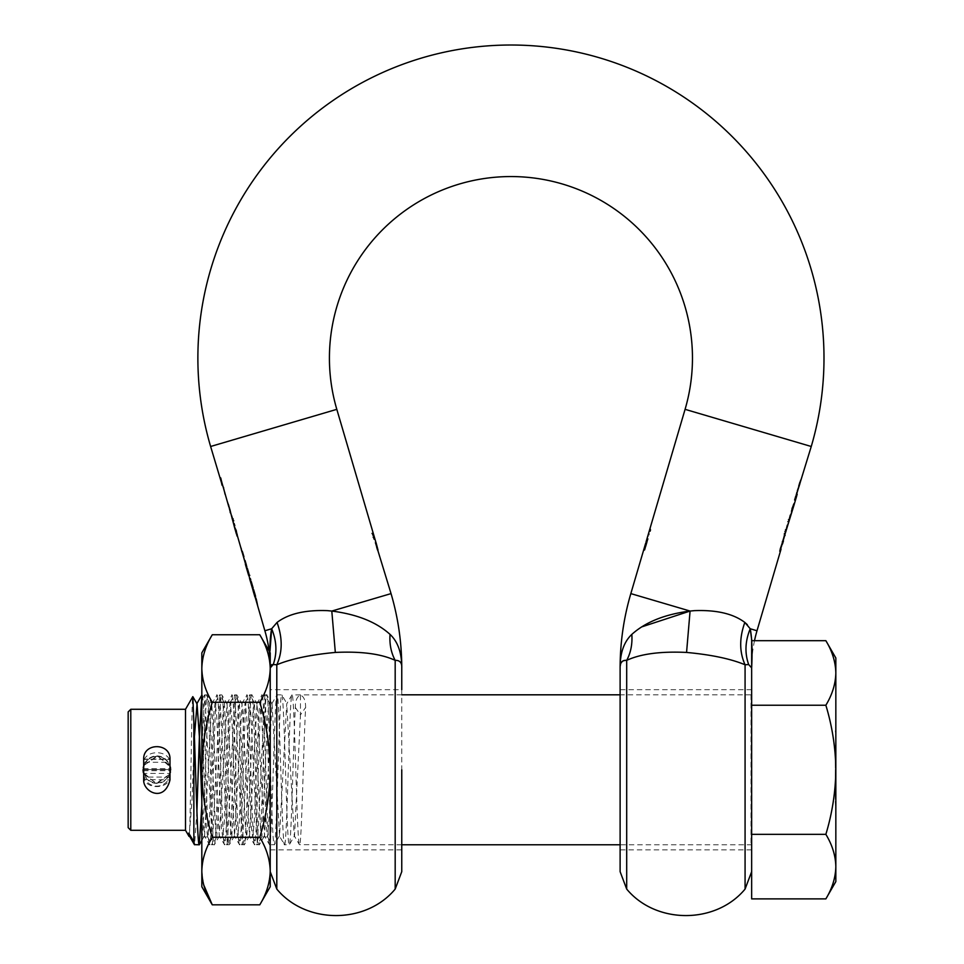 <?xml version="1.0" encoding="UTF-8"?>
<svg xmlns="http://www.w3.org/2000/svg" width="964" height="964" viewBox="0 0 964 964"><rect width="100%" height="100%" fill="white"/><g stroke="black" fill="none" stroke-linecap="round" stroke-linejoin="round"><path stroke-width="0.72" stroke-dasharray="4.82 3.62" d="M835.318 762.211L835.318 798.951M751.655 694.152L751.655 845.428L751.655 694.152A0.663 0.663 0 0 1 750.992 694.815L620.117 694.815M751.655 845.428A0.663 0.663 0 0 0 750.992 844.765L620.117 844.765M401.759 694.815L291.899 694.924L286.742 703.853L279.536 835.728L272.041 703.853L264.546 835.728L257.039 703.853L249.543 835.728L242.048 703.853L234.553 835.728L227.046 703.853L219.25 835.728L211.755 703.853L204.561 835.728L201.825 800.795M401.759 844.765L299.394 844.657L294.237 835.728L286.742 703.853M201.825 805.591L204.296 731.471L206.766 694.815C209.26 690.152 211.755 849.429 214.261 844.765C216.755 849.392 219.262 690.164 221.756 694.815C224.263 690.188 226.757 849.38 229.251 844.765C231.758 849.441 234.252 690.164 236.758 694.815C239.253 690.188 241.747 849.429 244.254 844.765C246.748 849.38 249.254 690.2 251.749 694.815C254.243 690.152 256.749 849.404 259.244 844.765C261.75 849.417 264.244 690.152 266.751 694.815C269.245 690.2 271.74 849.392 274.246 844.765C276.74 849.429 279.235 690.272 281.741 694.815C284.247 690.308 286.73 849.308 289.236 844.765C291.273 848.742 293.297 743.774 295.333 707.468C295.358 700.539 297.081 696.43 300.479 695.164C303.877 696.43 305.588 700.539 305.624 707.468C303.588 743.774 301.563 848.826 299.527 844.765C297.033 849.441 294.538 690.26 292.032 694.815C289.537 690.055 287.031 849.32 284.537 844.765L279.235 835.728M295.333 707.468L300.479 714.878L294.538 835.728L289.369 844.657L284.537 844.765C282.03 849.368 279.536 690.212 277.03 694.815L281.874 694.924L287.031 703.853M279.536 835.728L274.378 844.657L269.534 844.765C267.04 849.441 264.546 690.224 262.039 694.815L266.871 694.924L272.041 703.853M271.74 703.853L277.03 694.815C274.535 690.164 272.041 849.38 269.534 844.765L264.244 835.728M264.546 835.728L259.376 844.657L254.544 844.765C252.038 849.392 249.543 690.26 247.037 694.815L251.881 694.924L257.039 703.853M256.749 703.853L262.039 694.815C259.533 690.176 257.039 849.344 254.544 844.765L249.242 835.728M249.543 835.728L244.386 844.657L239.542 844.765C237.036 849.248 234.541 690.164 232.047 694.815L236.879 694.924L242.048 703.853M241.747 703.853L247.037 694.815C244.543 690.2 242.048 849.344 239.542 844.765L234.252 835.728M234.553 835.728L229.384 844.657L224.552 844.765C222.045 849.38 219.551 690.2 217.045 694.815L221.889 694.924L227.046 703.853M226.757 703.853L232.047 694.815C229.54 690.176 227.046 849.441 224.552 844.765L219.25 835.728M219.551 835.728L214.394 844.657L209.55 844.765C207.055 849.429 204.561 690.272 202.054 694.815L206.886 694.924L212.056 703.853M211.755 703.853L217.045 694.815C214.55 690.152 212.044 849.404 209.55 844.765L204.26 835.728M196.909 811.17L194.559 844.765M143.684 774.008L156.843 783.599L169.989 774.008L156.035 783.575L143.287 772.489M169.989 765.585L156.831 755.981L143.684 765.585L157.638 756.005L170.387 767.091M143.021 769.79L143.287 767.091M128.164 711.914L128.164 827.666M130.791 709.287L130.791 830.305M170.652 769.79L170.375 772.501M185.51 709.287L185.51 830.305L189.065 836.451C190.378 841.97 191.619 693.297 192.812 696.635M194.415 736.568L191.993 800.927L189.257 835.728M300.479 695.164L300.479 714.878L305.624 707.468M835.318 730.917L835.836 734.809L835.836 728.676L835.836 736.303L835.836 730.917M835.836 761.656L835.836 757.101M835.318 795.999L835.318 796.891M835.836 795.999L835.836 796.891M835.836 797.204L835.836 795.987M835.836 786.226L835.318 799.24L835.318 786.226M835.836 781.828L835.318 780.828L835.318 784.503L835.318 779.683M835.318 783.455L835.318 781.828M835.836 783.455L835.318 782.575M835.318 782.792L835.836 779.683M835.836 779.96L835.836 780.828M754.499 640.686A131.538 131.538 0 0 0 751.655 667.907L751.655 898.894M835.318 757.101L835.836 759.391M835.318 759.391L835.318 761.656M835.318 797.204L835.318 795.987M835.318 779.96L835.318 780.828M825.859 705.238C832.245 726.278 835.571 747.799 835.836 769.79L835.836 672.968C835.571 683.958 832.245 694.719 825.859 705.238L751.655 705.238M825.859 834.342C832.245 844.862 835.571 855.622 835.836 866.624L835.836 769.79C835.571 791.781 832.245 813.303 825.859 834.342L751.655 834.342M835.836 761.741L835.318 752.607L835.318 761.741M835.318 769.38L835.318 776.273L835.318 769.38M835.836 748.992L835.836 741.244L835.318 748.992M835.318 775.538L835.836 784.069L835.318 775.538M835.318 801.397L835.836 812.086L835.318 801.397M835.318 784.877L835.836 786.479L835.318 784.877M835.318 768.26L835.836 740.629L835.318 768.26M835.836 866.624L835.836 881.602M835.836 763.765L835.318 757.15L835.318 763.765M835.836 771.333L835.836 798.951M835.836 726.651L835.836 729.628L835.318 726.651M835.836 769.79L835.318 763.536M835.836 763.536L835.836 762.211M782.37 542.334L784.431 533.429L782.852 541.105M784.503 535.526L784.033 537.105M779.804 549.167L782.202 542.334L780.358 549.167M781.009 547.383L780.527 548.998M781.696 545.034L782.117 541.274L783.322 539.503M799.626 485.989L798.951 485.989L800.204 484.024M796.638 494.195L794.457 500.738L794.565 498.966L797.228 491.965L794.999 500.738L797.662 492.652M795.457 500.147L796.144 495.942M794.288 504.148L793.926 503.112L791.854 508.04L791.131 512.065L792.878 505.931L793.89 505.136L791.673 512.065L794.191 504.473M793.179 506.016L793.348 505.413M789.142 521.608L788.468 521.608L790.986 513.065L789.721 519.656M786.178 531.682L785.503 531.682L788.01 523.139L786.757 529.73M783.395 541.141L783.25 539.334L785.118 535.273M782.696 543.491L781.503 545.263L780.997 549.299M747.353 624.696L750.221 628.757C745.136 641.144 744.618 653.062 748.654 664.533L751.655 667.895M694.369 610.646C716.529 609.802 733.351 613.743 744.835 622.443C739.243 637.915 739.328 652.026 745.076 664.774C730.845 658.846 711.336 654.737 686.561 652.435L690.079 611.056L694.369 610.646M646.398 540.72L644.265 549.709L646.94 540.72M648.459 536.213L647.929 535.683L649.254 533.514L649.013 536.213M649.772 529.393L650.628 528.862L649.832 531.562L649.772 529.393L651.182 528.862L650.387 531.562L650.326 529.393M784.576 537.105L783.877 539.503M781.551 547.383L782.25 545.034M785.805 529.73L787.455 523.139L786.359 529.73M785.624 531.682L784.949 531.682L785.624 531.682M788.769 519.656L790.432 513.065L789.323 519.656M788.6 521.608L787.913 521.608L788.6 521.608M798.975 484.024L799.662 484.024L800.433 479.084L796.951 490.929L799.264 484.024M794.914 500.147L794.228 500.147L796.613 492.062L795.071 498.255L797.12 492.652M264.871 630.757L271.655 628.757L277.042 622.443C288.573 613.731 305.395 609.79 327.507 610.646L331.797 611.056L391.047 593.607M254.882 596.824L249.76 578.4L258.135 606.031L256.111 596.824L257.352 604.536M253.146 590.679L254.894 594.776L250.001 578.4L250.688 578.4L256.111 596.824L250.688 578.4L249.76 578.4M249.459 578.4L250.074 578.4M249.17 575.339L246.531 564.289L245.844 564.289L242.326 552.312C240.626 546.407 240.855 546.407 243 552.312L249.784 575.339L243.844 556.915L248.555 575.339M241.771 552.312L242.326 552.312C240.626 546.407 240.855 546.407 243 552.312L242.446 552.312C240.313 546.407 240.084 546.407 241.771 552.312C240.084 546.407 240.313 546.407 242.446 552.312L249.23 575.339L245.374 564.289M234.638 528.007L236.373 533.923L235.216 527.669L236.831 534.345M231.926 518.861L231.143 513.92L234.638 525.754L232.505 520.813M230.263 512.764L230.818 513.246L230.673 511.414L230.818 513.246M229.673 511.209L227.492 502.075L230.119 511.414M224.696 494.303L223.515 486.989L225.805 496.195L223.768 486.989L225.022 494.713M222.31 485.507L221.057 477.77L223.094 486.989L219.84 477.77L221.973 485.025L220.262 477.77L221.057 477.77L221.973 485.025M376.767 545.094L377.587 550.36L374.912 541.274L377.334 548.516L376.466 544.166M621.117 662.762L620.117 667.907L620.117 871.673M230.227 511.209L227.745 502.075L229.601 506.618L230.673 511.414L227.733 502.075L230.107 511.209M233.445 520.813L231.42 513.92L235.192 525.754L232.89 520.813M237.385 534.345L235.77 527.669L236.975 534.345L236.807 531.08L234.867 526.983L236.698 533.212M235.626 529.549L235.288 528.417M235.216 528.188L234.782 526.404M254.954 596.824L254.821 593.752L250.303 578.4M253.074 590.679L254.821 594.776M236.156 533.212L235.071 529.549M270.221 849.899L401.759 849.899L401.759 689.682L270.221 689.682L270.221 849.899L270.221 689.682M401.759 871.673L401.759 667.811M270.221 667.691L270.221 711.324M237.53 534.333L237.518 535.96M395.18 889.085L395.18 660.352C399.855 660.232 402.048 662.75 401.759 667.907C401.831 652.99 397.915 641.807 390.034 634.372C389.384 644.097 391.095 652.761 395.18 660.352C381.274 653.917 361.536 651.266 335.99 652.399L335.327 652.435C310.577 654.725 291.068 658.834 276.801 664.774C282.548 652.026 282.633 637.915 277.042 622.443M271.655 628.757C276.728 641.144 277.258 653.062 273.222 664.533L271.836 664.57M270.221 667.907L270.004 650.965M273.222 664.533L276.801 664.774L276.801 889.085M253.616 590.679L255.496 596.824M376.575 544.612L375.141 541.889L375.129 543.045L377.153 550.046L375.876 543.901M375.767 543.539L375.635 542.648M376.587 544.515L377.382 550.36L375.767 544.612M373.936 537.514L373.128 537.093L373.755 539.25L374.333 538.828M372.851 533.803L372.032 533.381L372.658 535.526L373.237 535.116M622.383 661.376L626.696 660.352C640.542 653.929 660.268 651.278 685.886 652.399L686.561 652.435M620.117 667.907C620.045 652.99 623.961 641.807 631.842 634.372C632.492 644.097 630.781 652.761 626.696 660.352L626.696 889.085M646.157 541.551L647.434 539.503L647.362 540.949L644.928 550.095L648.266 538.743L645.314 547.781L646.47 540.455M631.842 634.372L641.699 626.901M748.654 664.533L745.076 664.774L745.076 889.085M793.553 504.678L791.914 507.811L790.95 511.667L792.757 506.184L792.263 509.052M260.485 827.919L254.388 702.792L252.99 711.661L249.941 785.166L246.748 836.921L245.495 827.919L239.397 702.792L238 711.661L234.939 785.178L231.746 836.921L230.492 827.919L224.395 702.792L222.997 711.661L219.949 785.166L216.755 836.921L215.502 827.919L209.405 702.792L208.007 711.661C205.935 741.063 203.886 838.668 201.825 836.885L201.825 717.891C203.368 745.256 204.898 807.013 206.429 827.919L207.682 836.921L209.248 823.063L213.936 711.661L215.177 702.672L216.743 716.517L221.431 827.919L222.684 836.921L224.238 823.063L228.926 711.661L230.179 702.672L231.734 716.517L236.421 827.919L237.53 836.788L239.241 823.063L243.928 711.661L245.169 702.672L246.736 716.517L251.423 827.919L252.676 836.921L254.231 823.063L258.918 711.661L260.172 702.672L261.726 716.517L266.413 827.919L267.667 836.921L270.221 802L270.221 702.672L270.221 708.287L269.233 702.672L267.992 711.661L261.883 836.788L260.485 827.919M207.682 836.921L201.825 836.921L201.825 755.656M259.774 634.758C266.462 645.772 269.944 657.026 270.221 668.522C269.944 680.018 266.462 691.272 259.774 702.274L212.273 702.274C205.585 691.272 202.103 680.018 201.825 668.522C202.103 657.026 205.585 645.772 212.273 634.758M203.645 884.747L201.825 871.058C202.103 859.563 205.585 848.308 212.273 837.306L259.774 837.306C266.462 848.308 269.944 859.563 270.221 871.058C269.944 882.566 266.462 893.821 259.774 904.822M259.774 702.274C266.462 724.289 269.944 746.787 270.221 769.79C269.944 792.794 266.462 815.291 259.774 837.306M212.273 837.306C205.585 815.291 202.103 792.794 201.825 769.79C202.103 746.787 205.585 724.289 212.273 702.274M270.028 652.52L270.221 886.735M201.825 886.735L201.825 652.857M270.221 802L270.221 708.287M267.522 836.788L270.221 841.464L270.221 820.424L267.534 741.461L264.835 694.924L257.34 844.657L249.845 694.924L242.338 844.657L234.842 694.924L227.347 844.657L219.84 694.924L212.345 844.657L204.85 694.924L201.825 743.545M201.825 732.616L201.825 713.203M169.989 773.417A13.159 12.701 180 0 1 156.831 786.118A13.159 12.701 180 0 1 143.684 773.417L143.684 770.694A13.159 12.701 -0 0 0 156.831 783.395A13.159 12.701 -0 0 0 169.989 770.694L169.989 773.417L143.684 773.417M156.831 782.949A13.159 13.159 -0 0 0 169.989 769.79L143.684 769.79A13.159 13.159 -0 0 0 156.831 782.949L156.831 782.949A13.159 13.159 0 0 0 169.989 769.79L143.684 769.79A13.159 13.159 0 0 0 156.831 782.949M143.684 779.575L143.684 770.694L169.989 770.694L169.989 779.924L143.684 779.575M143.684 759.102L143.684 769.525A13.159 13.159 0 0 1 156.831 756.379A13.159 13.159 0 0 1 169.989 769.525L169.989 759.102L143.684 759.102A13.159 12.701 0 0 1 156.831 746.389A13.159 12.701 0 0 1 169.989 759.102M156.831 756.379A13.159 13.159 0 0 1 169.989 769.525L143.684 769.525A13.159 13.159 0 0 1 156.831 756.379M169.989 762.247L169.989 769.525L143.684 769.525L143.684 759.403L169.989 759.403L169.989 762.247A13.159 9.507 -0 0 0 169.242 759.09A13.159 9.507 180 0 0 156.831 752.727A13.159 9.507 -0 0 0 144.431 759.09A13.159 9.507 0 0 0 143.684 762.247L169.989 762.247M169.989 770.694L169.989 769.79L169.989 770.694M750.992 694.815L750.992 844.765L750.992 694.815M811.254 446.489L685.079 409.339M750.221 628.757L757.005 630.757M630.83 593.607L690.079 611.056M210.622 446.489L336.81 409.339M331.797 611.056L335.327 652.435M169.989 777.08L143.684 777.08A13.159 9.507 -0 0 0 144.431 780.238A13.159 9.507 180 0 0 156.831 786.588A13.159 9.507 180 0 0 169.242 780.238A13.159 9.507 0 0 0 169.989 777.08M156.831 755.933A13.159 12.701 -0 0 1 169.989 768.633L143.684 768.633A13.159 12.701 0 0 1 156.831 755.933M204.561 835.728L201.825 840.451M189.559 835.728L189.137 836.451M751.655 849.899L620.117 849.899M751.655 689.682L620.117 689.682M260.172 702.672L254.243 702.672M245.169 702.672L239.241 702.672M230.179 702.672L224.251 702.672M215.177 702.672L209.248 702.672M267.667 836.921L261.738 836.921M252.676 836.921L246.748 836.921M237.674 836.921L231.746 836.921M222.684 836.921L216.755 836.921M270.221 702.672L269.233 702.672M269.39 702.792L264.835 694.924M261.883 836.788L257.34 844.657M254.388 702.792L249.845 694.924M246.892 836.788L242.338 844.657M239.397 702.792L234.842 694.924M231.89 836.788L227.347 844.657M224.395 702.792L219.84 694.924M216.9 836.788L212.345 844.657M209.405 702.792L204.85 694.924M207.537 836.788L212.08 844.657M215.032 702.792L219.587 694.924M222.527 836.788L227.082 844.657M230.035 702.792L234.577 694.924M237.53 836.788L242.072 844.657M245.025 702.792L249.58 694.924M252.52 836.788L257.075 844.657M260.027 702.792L264.57 694.924M204.585 694.924L201.825 699.707"/><path stroke-width="1.45" d="M620.117 694.815L401.759 694.815M620.117 844.765L401.759 844.765M189.559 835.728L189.065 836.451L188.715 833.137L193.86 841.668L193.86 722.072C195.668 767.224 197.463 847.874 199.259 844.765L201.825 805.591M199.259 844.765L194.427 844.657L189.257 835.728L188.715 833.137M201.825 695.164L199.367 737.556L196.909 811.17M143.287 767.091L143.684 774.008M170.375 772.501L169.989 765.585M185.51 830.305L185.51 709.287L130.791 709.287L130.791 830.305L185.51 830.305L189.065 836.451M170.387 767.091L170.652 769.79M130.791 830.305L128.164 827.666L128.164 711.914L130.791 709.287M143.287 772.489L143.021 769.79M185.51 709.287L192.812 696.635L193.86 722.072M201.825 800.795L199.44 737.544L197.054 703.853L192.812 696.635M197.054 703.853L194.415 736.568M194.559 844.765L193.86 841.668M751.655 834.342L825.859 834.342C832.245 844.862 835.571 855.622 835.836 866.624L835.836 881.602L825.859 898.894C832.245 888.374 835.571 877.614 835.836 866.624C835.571 877.614 832.245 888.374 825.859 898.894L751.655 898.894L751.655 640.686M825.859 834.342C832.245 813.303 835.571 791.781 835.836 769.79C835.571 747.799 832.245 726.278 825.859 705.238L751.655 705.238M825.859 705.238C832.245 694.719 835.571 683.958 835.836 672.968C835.571 661.967 832.245 651.206 825.859 640.686L751.812 640.686L750.221 628.757L744.835 622.443C733.303 613.731 716.481 609.79 694.369 610.646L690.188 611.043M825.859 640.686C832.245 651.206 835.571 661.967 835.836 672.968L835.836 657.978L825.859 640.686M835.836 866.624L835.836 657.978M835.836 771.333L835.836 769.79M376.575 544.612L336.81 409.339A181.521 181.521 0 0 1 510.944 176.557A181.521 181.521 0 0 1 685.079 409.339L811.254 446.489A313.059 313.059 0 0 0 510.944 45.019A313.059 313.059 0 0 0 210.622 446.489L222.31 485.507M784.431 533.429L784.503 535.526M782.852 541.105L782.153 543.491M780.527 548.998L780.081 550.107M685.079 409.339L646.157 541.551L645.036 547.853M646.145 542.009L644.374 550.095L647.712 538.743L644.759 547.781M645.579 543.503L630.83 593.607A263.076 263.076 0 0 0 620.117 667.907C620.033 662.497 622.226 659.979 626.696 660.352C630.781 652.761 632.492 644.097 631.842 634.372C623.961 641.807 620.045 652.99 620.117 667.907L620.117 871.673L626.696 889.085L626.696 660.352C640.566 653.929 660.292 651.266 685.886 652.399L686.561 652.435C711.299 654.725 730.808 658.834 745.076 664.774C739.328 652.026 739.243 637.915 744.835 622.443L747.353 624.696M780.876 547.407L780.997 549.299L757.005 630.757A131.538 131.538 0 0 0 754.499 640.686M780.997 549.299L779.756 551.179L793.721 506.016M811.254 446.489L794.782 500.147L795.457 500.147L793.697 506.136L794.288 503.401L792.468 507.811L791.504 511.667L793.3 506.184L792.806 509.052M795.457 500.147L797.192 494.195M796.698 495.942L795.866 498.786M783.901 537.129L785.118 535.273M782.37 542.334L783.395 541.141L783.25 539.334M783.395 541.141L782.346 544.262M795.83 498.894L794.914 500.147M785.527 529.73L786.202 529.73L784.949 531.682M788.492 519.656L789.167 519.656L788.6 521.608L787.913 521.608M799.662 484.024L799.084 485.989M373.779 535.116L372.586 533.381L373.213 535.526L373.779 535.116L372.032 533.381M374.876 538.828L373.683 537.093L374.309 539.25L374.876 538.828L373.128 537.093M401.759 689.682L401.759 667.907A263.076 263.076 0 0 0 391.047 593.607L375.839 543.901M376.117 542.865L377.996 550.046L376.297 543.901M228.769 506.642L220.503 477.77L221.973 485.025M229.046 506.642L235.059 529.357M234.228 526.404L236.252 531.08L236.963 535.96M391.047 593.607L331.797 611.056C356.945 614.273 376.358 622.045 390.034 634.372C376.358 622.045 356.945 614.273 331.797 611.056L327.507 610.646C305.347 609.802 288.525 613.743 277.042 622.443L271.655 628.757L264.871 630.757L236.975 534.345M255.424 596.824L257.352 604.536M254.882 596.824L253.074 590.679L255.496 596.824M249.531 578.4L253.146 590.679M245.374 564.289L248.628 575.339M230.131 511.414L230.263 512.776M233.722 520.813L232.469 518.861L233.155 518.861M236.927 533.996L234.83 528.417L236.397 533.972M253.616 590.679L250.001 578.4M249.784 575.339L249.098 575.339L245.844 564.289M270.004 650.965L271.655 628.757C276.74 641.144 277.258 653.062 273.222 664.533L276.801 664.774L276.801 889.085C306.07 924.392 365.91 924.392 395.18 889.085L395.18 660.352C391.095 652.761 389.384 644.097 390.034 634.372C397.915 641.807 401.831 652.99 401.759 667.907C402.048 662.75 399.855 660.232 395.18 660.352C381.31 653.929 361.584 651.266 335.99 652.399L335.327 652.435L331.797 611.056M277.042 622.443C282.633 637.915 282.548 652.026 276.801 664.774C291.032 658.846 310.541 654.737 335.327 652.435M395.18 889.085L401.759 871.673L401.759 769.79L401.759 849.899M212.273 837.306C205.585 848.308 202.103 859.563 201.825 871.058L201.825 652.857L212.273 634.758C205.585 645.772 202.103 657.026 201.825 668.522C202.103 680.018 205.585 691.272 212.273 702.274C205.585 724.289 202.103 746.787 201.825 769.79C202.103 792.794 205.585 815.291 212.273 837.306L259.774 837.306C266.462 815.291 269.944 792.794 270.221 769.79L270.221 667.907L273.222 664.533M271.655 628.757C269.884 637.722 269.414 650.76 270.221 667.907L271.836 664.57M264.871 630.757A131.538 131.538 0 0 1 270.221 667.907L270.221 667.907M621.117 662.762L622.383 661.376M641.699 626.901L690.079 611.056C664.931 614.273 645.531 622.045 631.842 634.372M751.655 667.895L751.655 667.907C752.462 650.76 751.992 637.722 750.221 628.757C745.148 641.144 744.618 653.062 748.654 664.533L751.655 667.907M748.654 664.533L745.076 664.774L745.076 889.085L751.655 871.673M795.276 498.894L795.77 497.231M793.143 506.136L793.673 504.208M782.744 542.334L782.696 543.491M212.273 634.758L259.774 634.758C266.462 645.772 269.944 657.026 270.221 668.522L270.221 652.857M212.273 702.274L259.774 702.274C266.462 691.272 269.944 680.018 270.221 668.522L270.221 711.324M203.645 884.747L212.273 904.822L201.825 886.735L201.825 871.058C202.103 882.566 205.585 893.821 212.273 904.822L259.774 904.822C266.462 893.821 269.944 882.566 270.221 871.058L270.221 769.79C269.944 746.787 266.462 724.289 259.774 702.274M259.774 904.822L270.221 886.735L270.221 871.058C269.944 859.563 266.462 848.308 259.774 837.306M201.825 732.616L201.825 755.656M201.825 713.203L201.825 717.891M169.989 779.924L169.989 759.403C170.809 742.437 142.865 742.425 143.684 759.403L143.684 779.924C143.021 791.613 164.181 803.253 169.989 779.924M686.561 652.435L690.079 611.056L630.83 593.607M757.005 630.757L750.221 628.757M336.81 409.339L210.622 446.489M201.825 840.451L199.391 844.657M201.922 694.924L196.764 703.853M626.696 889.085C655.954 924.392 715.806 924.392 745.076 889.085M276.801 889.085L270.221 871.673M270.028 652.52L259.774 634.758"/></g></svg>
